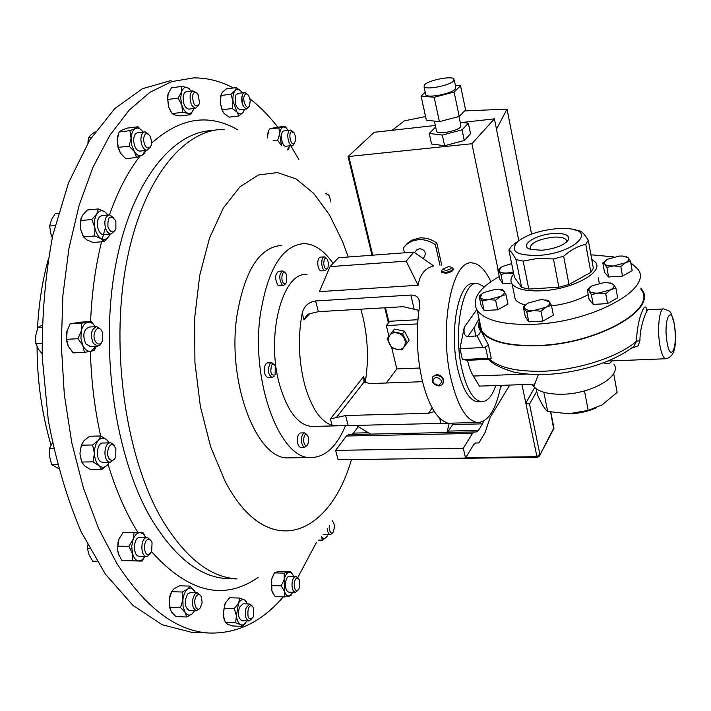 <?xml version="1.0" encoding="UTF-8"?>
<svg xmlns="http://www.w3.org/2000/svg" width="711" height="711" viewBox="0 0 711 711"><rect width="100%" height="100%" fill="white"/><g stroke="black" fill="none" stroke-linecap="round" stroke-linejoin="round"><path stroke-width="1.07" d="M530.397 249.348L530.193 249.099C529.615 243.455 537.196 239.483 552.962 237.172C559.788 236.745 564.178 237.616 566.116 239.785L566.436 242.229M553.194 233.555C564.463 233.048 569.6 235.057 568.604 239.571C564.658 245.073 555.762 248.637 541.924 250.254L530.628 249.419C518.31 246.068 534.956 234.603 553.194 233.555M416.406 250.37L419.534 248.61C424.92 249.792 426.502 252.601 424.28 257.018L423.054 258.502M404.479 252.805L403.359 247.997L406.203 244.682L411.633 241.216L418.166 239.651C424.236 239.269 429.977 240.958 435.381 244.735L439.967 265.212M441.744 265.087L436.812 243.011C431.417 239.243 425.693 237.554 419.632 237.945L411.429 240.309L405.537 245.322M274.233 376.146L272.126 377.55C268.314 375.026 267.505 370.52 269.691 364.032L271.78 362.663L274.17 364.547M271.522 362.672L267.576 362.841L265.479 364.219C263.274 370.698 264.092 375.195 267.914 377.719L268.171 377.71M275.139 374.813C271.131 376.048 269.94 372.857 271.566 365.267C272.802 363.65 274.019 363.863 275.219 365.907L275.139 374.813M307.161 445.308L304.797 447.246C303.037 446.881 301.935 444.819 301.508 441.069C301.42 436.127 302.504 433.399 304.761 432.875L306.903 434.661M304.566 432.883L300.664 432.963C298.407 433.479 297.322 436.207 297.402 441.14C297.829 444.899 298.931 446.952 300.709 447.317L300.895 447.317M308.707 439.247L307.89 444.331C305.872 446.784 304.424 445.61 303.561 440.829C303.899 434.812 305.339 433.168 307.863 435.887L308.707 439.247M327.371 268.669L325.203 270.642C323.372 270.233 322.225 268.011 321.745 263.977C321.63 259.631 322.518 257.258 324.42 256.84L326.438 258.386M324.163 256.858L320.457 257.133C318.546 257.551 317.648 259.933 317.773 264.27C318.244 268.296 319.399 270.518 321.239 270.927L321.488 270.909M323.709 263.834C323.914 258.564 325.158 257.115 327.451 259.506L328.535 263.47L327.922 267.851C326.011 270.136 324.616 268.794 323.709 263.834M285.973 283.431L283.565 285.573L281.974 284.755C278.819 278.401 279.094 273.806 282.8 270.98L284.676 272.117M282.498 270.998L278.668 271.273C274.944 274.108 274.659 278.694 277.832 285.04L279.725 285.831M283.6 283.289C280.25 280.116 282.294 269.38 285.529 273.086L286.195 274.019L286.631 282.427L285.235 283.885L283.6 283.289M290.932 457.84L288.248 457.875C256.813 459.83 226.942 382.829 236.87 316.066C244.557 270.482 259.559 246.921 281.894 245.384M345.546 425.631C336.641 446.73 325.051 457.377 310.778 457.564C280.036 459.519 250.681 381.931 260.306 314.689C267.771 268.794 282.418 245.091 304.264 243.597C314.742 244.095 324.34 250.716 333.059 263.461M397.182 333.041C386.046 330.357 385.424 347.261 396.507 349.19L391.797 347.786L387.131 338.667L392.454 331.602L402.506 333.699L407.181 342.88L401.795 349.901L396.507 349.208C407.59 351.972 408.39 335.005 397.182 333.041M448.268 266.785L442.562 269.202L445.708 270.464C450.614 269.496 452.249 268.323 450.632 266.936L448.268 266.785M441.94 270.047L441.54 271.54L445.601 272.34C450.712 271.513 453.183 270.171 453.023 268.314L451.316 267.309M453.165 268.936L453.2 269.114C453.351 270.918 450.89 272.313 445.815 273.291L441.727 272.34L441.575 271.682M640.753 288.106L641.562 289.19C658.91 309.009 597.587 344.08 538.191 345.75C508.161 346.524 489.124 341.627 481.071 331.059L488.439 345.066L485.48 347.004L483.107 347.581L477.063 335.876L467.785 336.623C464.63 336.152 463.456 333.015 464.292 327.211L476.708 309.649M488.439 345.066L491.257 358.184L488.839 359.242M488.555 358.886C491.168 363.312 499.7 367.747 514.142 372.191C527.42 374.821 542.511 375.23 559.406 373.399C590.912 369.125 615.779 360.077 633.999 346.257L636.594 341.147C636.825 318.315 646.486 297.385 646.637 311.596M532.37 384.518L532.877 385.433C537.24 391.477 547.088 394.409 562.428 394.232C592.085 393.858 622.614 375.586 613.833 364.192M538.378 374.608L533.988 386.055L532.859 384.678M663.354 308.947L648.228 309.765C647.108 308.752 639.767 325.46 639.936 340.702L638.043 345.901L631.457 348.221M608.323 360.93L610.198 360.975M613.691 373.497L617.112 392.419L601.941 405.003L588.193 410.38L568.702 413.766L547.683 411.447C544.946 409.483 541.542 403.964 537.472 394.889L536.236 388.837M478.903 401.742L477.596 401.786C469.447 400.622 462.897 389.966 457.937 369.809C448.694 331.761 458.497 280.809 473.553 283.636L475.846 283.493M484.378 286.826L477.534 283.378C462.559 280.543 452.827 331.557 462.034 369.64C466.976 389.832 473.49 400.506 481.596 401.671C487.355 401.671 492.092 396.303 495.789 385.549M479.516 321.008L479.578 326.127L481.649 330.882C489.648 341.378 508.552 346.23 538.36 345.457C597.311 343.795 658.173 309.001 640.958 289.324M499.238 276.535C478.565 288.337 471.233 299.642 477.241 310.467C485.195 320.634 504.152 325.229 534.103 324.252C593.338 322.19 654.689 287.786 637.491 268.74L630.835 262.883M513.786 274.055C510.667 277.708 510.107 281.014 512.107 283.982C516.39 289.19 526.38 291.457 542.084 290.763C572.453 289.404 604.199 272.091 595.489 262.297L591.721 259.16M514.204 294.238L515.253 299.367C517.013 301.846 520.39 303.739 525.393 305.037M538.44 255.409C515.964 255.649 509.165 250.947 518.026 241.296C527.144 234.594 539.96 230.391 556.464 228.702L566.987 228.613C598.111 229.884 574.39 253.418 538.44 255.409M574.719 229.911L579.829 230.959C582.185 231.786 585.002 234.87 588.29 240.211L585.757 244.308C578.096 246.006 570.737 249.979 563.663 256.236L553.451 258.982L537.925 258.36L523.18 261.097L515.999 259.595C513.155 254.156 510.774 250.939 508.88 249.943L511.787 245.908L519.03 240.514M453.52 81.036L454.045 78.948C451.849 75.659 429.035 80.076 424.671 84.627L424.058 86.786C426.12 90.128 449.405 85.596 453.52 81.036M425.596 93.87L425.818 94.91C427.898 98.314 451.13 93.816 455.227 89.195L455.742 87.071L454.267 79.987M436.474 130.673L436.67 131.588C438.42 134.619 457.182 131.082 460.452 127.091L460.852 125.225L459.022 116.506M249.108 106.508L246.557 108.987C242.14 106.419 240.798 101.495 242.531 94.208L244.726 92.537L247.437 94.359M242.958 105.584L241.74 96.776M244.291 92.59L238.114 93.381L235.91 95.061C234.168 102.34 235.51 107.245 239.954 109.796L240.38 109.752M244.575 95.336C245.793 93.417 247.179 93.576 248.726 95.789L250.236 100.553L249.579 105.806C247.046 111.245 241.758 100.251 244.575 95.336M101.762 342.355L100.153 344.871L97.683 346.124L93.283 343.369C89.959 334.703 91.097 329.113 96.696 326.598L100.758 329.424M96.163 326.633L89.159 327.033C83.534 329.54 82.387 335.121 85.72 343.769L90.27 346.497M95.656 341.884C90.99 335.077 97.336 323.345 101.637 330.704L102.411 332.268L102.668 340.471C100.74 344.719 98.402 345.199 95.656 341.884M251.89 618.81L248.903 621.005C245.348 619.157 244.451 614.686 246.193 607.603L249.845 604.003L252.494 606.376M249.73 603.995L243.064 603.79L239.394 607.372C237.634 614.446 238.54 618.908 242.113 620.756L242.22 620.756M253.4 616.446L252.885 617.557C248.601 620.516 247.073 617.539 248.29 608.625C250.014 605.105 251.73 604.839 253.418 607.834L253.4 616.446M198.538 105.379L195.561 108.268C191.543 106.783 189.748 102.402 190.175 95.123L191.206 92.297L192.877 90.884L196.707 92.883M193.001 90.848L185.651 91.915L184.273 93.203L183.242 96.029C182.807 103.291 184.611 107.663 188.646 109.139L189.17 109.067M192.539 95.807C193.783 91.683 195.649 91.275 198.129 94.59L199.533 102.837L199.222 104.028C195.303 107.859 193.072 105.112 192.539 95.807M297.945 590.37L295.323 592.352C292.763 591.436 291.697 588.148 292.114 582.478C292.799 578.567 294.087 576.532 295.972 576.363L298.282 578.416M295.856 576.363L289.484 576.212C287.591 576.381 286.293 578.416 285.609 582.318C285.182 587.97 286.257 591.259 288.835 592.165L288.933 592.174M299.873 585.873L298.798 589.312C295.749 592.032 294.23 589.89 294.221 582.887C295.438 577.847 297.091 576.772 299.18 579.678L299.873 585.873M114.738 458.782L110.276 462.301L108.703 461.848C102.66 459.066 104.339 442.082 110.561 442.864L112.187 443.353L114.684 446.232M110.178 442.873L103.051 443.006C96.803 442.233 95.105 459.173 101.184 461.954L103.113 462.399M110.667 459.981C105.068 457.28 108.036 441.638 113.449 445.148L115.875 448.463L115.751 456.942C114.444 459.884 112.747 460.897 110.667 459.981M150.483 146.973L146.973 150.305C143.595 149.612 141.569 146.208 140.894 140.085C140.911 135.028 142.28 132.282 145.026 131.846L148.75 134.343M144.422 131.926L137.827 132.717C135.063 133.153 133.677 135.89 133.668 140.938C134.343 147.044 136.379 150.439 139.774 151.132L140.369 151.061M143.471 140.103C144.244 133.046 146.51 131.802 150.261 136.352L151.647 141.693L151.212 145.417C147.897 150.154 145.32 148.386 143.471 140.103M325.842 193.348L328.384 194.832M326.838 194.983L327.895 194.645L329.433 195.934L330.811 201.897M332.757 532.815L330.366 534.699C328.695 534.361 327.647 532.361 327.22 528.7M323.176 534.29L324.243 534.636M332.161 521.083L333.646 522.496L334.534 526.38L333.459 531.935C331.326 534.29 329.895 532.939 329.193 527.882L329.273 525.642M150.581 553.327L147.39 556.286L146.493 556.375C140.307 556.544 140.36 538.476 146.546 537.534L147.381 537.463L151.016 540.609M147.141 537.454L139.205 537.454C132.984 538.387 132.913 556.42 139.143 556.242L139.356 556.251M148.883 554.447C143.533 556.189 142.822 540.316 148.208 539.418L150.412 539.987L152.074 542.573L151.656 551.647L148.883 554.447M115.093 230.355L111.023 234.052C108.516 233.803 106.623 231.662 105.352 227.627C104.037 220.277 105.441 216.02 109.574 214.864L113.751 217.815M108.952 214.926L102.144 215.566C97.994 216.722 96.58 220.97 97.905 228.302C99.176 232.328 101.078 234.461 103.593 234.701L104.197 234.648M107.948 226.853C107.574 216.775 110.009 214.518 115.253 220.081L115.866 221.796L115.893 228.595C113.28 233.528 110.632 232.95 107.948 226.853M199.649 608.66L196.387 610.802C191.597 607.398 191.063 601.835 194.787 594.112L197.454 592.761L200.564 595.525M197.303 592.752L190.37 592.556L187.686 593.907C183.936 601.613 184.478 607.167 189.295 610.562L189.428 610.562M200.191 607.941C196.005 613.238 192.343 600.324 196.743 595.685C198.636 593.872 200.235 594.378 201.533 597.213L202.12 602.786L200.191 607.941M294.532 143.231L293.101 145.231L292.132 145.542C288.213 145.986 286.009 132.317 289.688 130.326L290.63 130.024L292.985 131.668M290.284 130.069L283.342 131.055C279.636 133.046 281.849 146.688 285.795 146.244L286.133 146.208M291.394 131.651L294.141 132.904L295.358 136.103L295.536 140.565L294.123 143.604C290.897 146.164 288.008 133.579 291.394 131.651M283.28 596.885C261.879 621.823 237.172 633.865 209.167 633.021C176.39 631.172 145.568 607.887 116.693 563.165L98.536 528.362L83.338 487.773L71.749 442.58L64.292 394.294L61.297 344.622L62.897 295.394L68.958 248.361L79.179 205.141L93.043 167.085L109.929 135.206L129.135 110.169L149.941 92.306L171.653 81.623L193.632 77.89C207.31 77.775 220.552 81.134 233.377 87.96M249.917 98.731C259.835 106.508 269.149 115.991 277.85 127.198M290.755 145.702L298.851 159.513M413.864 252.103L433.692 265.896C425.116 268.038 419.908 274.49 418.077 285.253L319.408 291.643L330.046 266.634L406.185 261.133L413.864 252.103L338.463 257.746L330.046 266.634M306.921 274.57C282.365 271.175 265.221 337.05 279.947 385.949C287.786 411.598 298.318 425.089 311.542 426.44L313.587 426.396M302.193 313.107C297.776 337.023 298.629 361.001 304.761 385.051C311.489 408.15 320.59 421.57 332.081 425.302L337.609 425.827L447.592 423.241L446.552 422.583C436.465 418.681 428.386 404.746 422.307 380.785C416.753 355.829 415.819 330.979 419.517 306.245L418.966 299.5C417.606 296.434 414.895 294.949 410.834 295.056L315.613 300.957C308.423 302.219 303.952 306.263 302.193 313.107L303.997 319.888L306.663 315.408L308.85 313.906L318.412 311.676L315.613 300.957M442.909 383.86L443.646 380.003C442.509 376.563 440.127 374.786 436.518 374.661L432.786 376.848M500.882 385.371C496.118 409.509 488.377 421.899 477.659 422.53C466.772 421.054 457.946 406.79 451.201 379.736C438.509 328.082 451.974 258.937 472.202 262.954C479.054 263.577 485.284 269.825 490.883 281.707M365.17 382.838L365.205 382.678C368.822 360.601 368.014 338.507 362.779 316.413L360.761 309.196M436.172 375.159L433.07 376.528C430.804 381.594 432.839 384.767 439.176 386.029L442.313 384.642C444.544 379.567 442.5 376.412 436.172 375.159M436.056 377.123C431.293 380.314 432.057 383.087 438.349 385.433C443.131 382.242 442.366 379.47 436.056 377.123M171.04 80.521L142.44 88.706L114.835 108.525L89.693 140.12L68.532 182.825L52.836 235.057C45.424 273.859 41.896 314.6 42.233 357.269L48.286 420.245C55.973 461.048 66.896 498.171 81.054 531.615L105.388 574.141L132.975 605.408L162.179 624.756L191.552 632.292L195.018 632.435M42.118 353.74L38.723 349.59L35.834 343.715L35.772 335.645L37.816 327.487L42.073 325.176M42.02 327.238L37.816 327.487M41.922 343.386L35.834 343.715M58.48 468.505L51.663 464.603L49.583 456.471L49.601 448.294L52.365 442.757M53.556 448.214L49.601 448.294M57.44 464.532L51.663 464.603M87.88 143.071L88.537 137.534L91.372 134.486L95.185 131.828M91.577 137.17L88.537 137.534M96.9 561.255L92.759 561.175L89.053 554.784L87.4 548.394L87.64 544.946M89.488 548.421L87.4 548.394M52.258 237.67L50.881 233.892L49.654 226.036L51.396 219.903L55.2 213.62L58.329 213.318M55.076 225.529L49.654 226.036M316.342 542.644L297.776 577.554M267.292 137.925L268.598 130.788M170.516 610.18L169.431 606.563L169.2 599.409L171.751 591.348M80.938 218.677L80.521 228.906L80.627 220.561L91.781 219.521L96.705 214.055C94.625 217.673 94.003 222.188 94.865 227.609C95.941 232.95 98.011 236.63 101.095 238.638C104.206 240.274 106.854 239.42 109.032 236.088L109.983 234.141L109.032 236.088L104.215 241.553L101.095 238.638L94.732 235.963L94.865 227.609L91.781 219.521M82.867 235.599L80.521 228.906L83.587 236.941L94.732 235.963M128.895 546.324L133.117 539.347L134.166 532.37L143.204 532.966L145.728 537.445L143.311 534.032L140.28 532.681C137.312 532.672 134.93 534.885 133.117 539.347L131.713 546.404L132.442 553.585L128.895 546.324L117.848 546.164L117.706 550.118L118.853 555.14M145.071 556.349L141.907 561.095L121.794 560.561L118.257 553.354L117.626 550.003L118.008 542.404L119.519 537.854M117.964 135.232L117.164 139.854L119.101 131.97L129.909 130.664L135.534 128.531C132.921 129.971 131.437 133.197 131.073 138.201L131.793 145.399L134.397 151.647C136.876 155.22 139.445 156.42 142.102 155.247L145.613 150.465M145.471 150.865L144.555 153.389L142.102 155.247L136.539 157.478L125.767 158.686L120.514 153.229L118.124 147.906L117.164 139.854L118.319 147.381L129.135 146.128L131.073 138.201L129.909 130.664M109.121 442.891L106.828 439.851C103.975 437.461 101.158 437.656 98.376 440.42C95.718 443.522 94.394 447.85 94.421 453.387L92.581 444.962L81.312 445.184L79.916 453.627L81.543 461.519M101.753 469.491L99.016 465.678L93.008 461.874L94.421 453.387C94.679 458.915 96.207 463.012 99.016 465.678C101.922 467.989 104.739 467.722 107.468 464.887L101.753 469.491L90.537 469.615L84.556 465.856L81.729 462.026L79.916 453.627L81.472 444.659M272.828 593.116L271.913 590.939L271.629 579.216L273.726 574.133M168.223 93.523L171.458 87.8L181.812 86.422L187.304 87.524C184.7 86.84 182.754 88.351 181.465 92.057L180.701 98.26L181.82 105.041C183.331 109.618 185.402 112.382 188.015 113.316C190.61 113.911 192.53 112.365 193.774 108.667L193.827 108.481M171.218 112.267L168.471 106.739L167.574 96.189L168.125 93.808L167.734 99.46L178.123 98.109L181.465 92.057L181.812 86.422M225.049 621.512L223.307 615.246L224.649 604.626L225.769 602.324M81.427 323.185L91.292 321.514L95.274 326.678C93.185 323.381 90.759 321.896 88.004 322.252C84.796 322.981 82.565 325.842 81.312 330.837L81.427 323.185L70.14 323.861L66.763 331.664L66.301 334.703L66.621 341.04L68.114 345.866M84.44 352.354L82.823 345.466L77.943 338.703L81.312 330.837L80.912 338.365L82.823 345.466C85.036 349.803 87.764 351.741 90.99 351.287L84.44 352.354L73.153 352.914L68.283 346.221L66.612 339.325L67.172 330.153M223.707 112.925L222.09 110.134L220.223 102.802L221.201 94.234M288.044 130.326L285.751 127.553L283.307 126.967C281.36 127.607 280.143 129.926 279.654 133.917L281.547 145.791L277.645 140.271L279.654 133.917L278.925 127.882L284.951 126.371L286.906 128.638M287.306 149.808L289.892 145.791M289.084 147.879L288.426 149.319L287.36 149.843M273.095 140.787L277.645 140.271M267.389 137.97L268.029 132.37L269.407 128.993L278.925 127.882M269.407 128.993L275.486 127.473L284.951 126.371M195.498 592.707L194.565 590.868C192.548 587.917 190.246 587.322 187.677 589.081C185.153 591.179 183.554 594.769 182.896 599.835L183.083 606.812L185.1 612.358C187.171 615.282 189.482 615.824 192.041 613.975L194.574 610.74M170.16 594.911L169.2 599.409L169.84 607.221L180.496 607.576L182.896 599.835L182.229 592.014L187.677 589.081L190.041 586.095L195.249 592.139M180.496 607.576L185.1 612.358L186.629 616.997L192.041 613.975L194.059 611.638M170.391 594.529L171.6 591.712L182.229 592.014M171.6 591.712L174.044 588.708L179.474 585.811L190.041 586.095M169.84 607.221L171.422 611.878L176.017 616.606L186.629 616.997M107.921 215.015L104.713 211.709C101.62 209.976 98.945 210.758 96.705 214.055L98.402 208.936L104.713 211.709L107.796 214.758M80.627 220.561L82.387 215.424L87.302 210.012L98.402 208.936M83.587 236.941L86.804 239.874L93.141 242.504L104.215 241.553M141.907 561.095L132.815 560.775L132.442 553.585C133.828 558.215 135.997 560.677 138.965 560.961L142.262 559.815L145.062 556.349M117.848 546.164L118.941 539.178L123.163 532.272L134.166 532.37M121.794 560.561L132.815 560.775M332.375 520.719L332.775 521.376M321.399 536.592L321.47 536.698C323.114 538.84 324.803 538.965 326.536 537.081L327.94 534.672M318.537 540.102L322.581 540.147L327.06 536.37M322.581 540.147L321.47 536.698M143.071 132.086C140.671 128.655 138.165 127.465 135.534 128.531L138.032 126.789L142.947 131.908M136.539 157.478L134.397 151.647L129.135 146.128M119.101 131.97L121.679 130.211L127.296 128.096L138.032 126.789M120.514 153.229L118.319 147.381M109.227 462.319L107.468 464.887L109.201 462.319M92.581 444.962L98.376 440.42L100.909 435.976L106.828 439.851L109.165 442.891M81.312 445.184L83.925 440.713L89.702 436.225L100.909 435.976M81.729 462.026L93.008 461.874M293.545 576.31C292.328 573.288 290.755 571.955 288.826 572.319C286.729 573.004 285.173 575.403 284.16 579.518L284.507 591.454C285.751 594.965 287.422 596.502 289.528 596.058L293.003 592.281M281.307 585.882L271.54 585.633L271.913 590.939L275.175 596.645L284.907 596.929L284.507 591.454L281.307 585.882L284.16 579.518L284.204 573.11L290.63 571.484L292.781 574.684M284.907 596.929L291.332 595.107M271.54 585.633L271.629 579.216L274.482 572.897L284.204 573.11M274.482 572.897L274.97 572.524M275.646 572.257L280.969 571.28L290.63 571.484M191.277 91.079L187.304 87.524L189.793 89.008M193.534 109.387L190.504 114.675L188.015 113.316L182.523 112.32L181.82 105.041L178.123 98.109M182.523 112.32L172.16 113.618L174.728 114.969L180.212 115.955L190.504 114.675M172.16 113.618L168.471 106.739L167.734 99.46M247.615 603.932L244.664 599.986C242.415 598.911 240.362 600.031 238.505 603.328L236.416 615.708C236.95 620.321 238.327 623.298 240.549 624.622C242.815 625.618 244.86 624.454 246.681 621.121L246.779 620.925M223.849 618.366L225.449 622.392L235.643 622.774L236.416 615.708L234.275 608.536L238.505 603.328L239.803 598.067L244.664 599.986L246.593 601.799M235.643 622.774L240.549 624.622L242.513 626.338L246.139 622.072M223.983 618.614L223.307 615.246L224.072 608.198L234.275 608.536M224.072 608.198L225.431 602.91L229.662 597.764L239.803 598.067M225.449 622.392L227.476 624.125L232.373 625.947L242.513 626.338M96.42 346.177L94.261 350.39L90.99 351.287L96.385 346.177M70.14 323.861L80.076 322.181L91.292 321.514M66.612 339.325L77.943 338.703M242.264 92.848L241.073 91.186C238.869 88.839 236.861 88.679 235.039 90.697C233.324 93.017 232.639 96.509 232.995 101.184L237.039 112.071C239.251 114.364 241.26 114.471 243.046 112.4L244.531 109.236M243.989 110.783L243.046 112.4L238.958 115.955L237.039 112.071L232.239 108.507L232.995 101.184L230.897 94.216L235.039 90.697L236.319 87.577L241.411 91.595M222.09 110.134L224.303 113.636L229.093 117.155L238.958 115.955M222.552 110.685L222.312 109.743L232.239 108.507M222.312 109.743L220.223 102.802L220.97 95.496L230.897 94.216M220.97 95.496L222.303 92.35L226.436 88.866L236.319 87.577M521.981 384.651L525.811 403.084L534.708 387.611M388.917 336.276L386.313 325.567L389.797 321.239L417.89 319.71M435.336 125.456L374.19 132.29L348.061 156.562L471.9 143.72L498.109 269.798M425.222 92.172L421.072 96.056L426.351 120.186L439.416 121.652L459.235 116.453L465.572 109.912L460.559 85.747L454.125 92.057L459.235 116.453M454.125 92.057L434.163 97.274L421.072 96.056M455.378 85.32L460.559 85.747M468.336 123.199L462.052 129.864L464.292 140.52L470.531 133.757L468.336 123.199L460.239 122.301M435.674 126.985L429.257 133.455L431.559 144.004L444.597 145.702L464.292 140.52M462.052 129.864L442.304 135.054L429.257 133.455M471.9 143.72L494.403 118.853L518.817 240.674M392.099 130.291L404.408 120.852L425.551 116.533M496.482 129.198L507.032 109.13L464.576 110.934M525.811 403.084L529.508 404.07L539.889 454.222L536.956 456.684L525.811 403.084M550.758 412.096L553.922 427.844L539.302 456.204L537.32 457.333L536.956 456.684L465.758 457.635M550.616 412.069L553.673 428.991L539.702 455.449M507.032 109.13L531.579 234.097M461.91 122.488L494.403 118.853M442.304 135.054L444.597 145.702M434.163 97.274L439.416 121.652M453.538 423.098L452.703 424.529L482.502 423.845L483.604 421.108M356.149 425.365L370.627 434.092M449.254 423.205L446.935 432.51M452.703 424.529L447.352 432.501M422.53 381.691L370.191 383.576L364.032 382.056L363.641 376.528L330.384 418.93L345.59 415.517L428.502 413.313L434.341 411.562M418.895 310.369L403.226 306.699L318.412 311.676M432.155 407.927L428.502 413.313M418.077 285.253L406.185 261.133M505.974 294.567L507.956 304.13L497.638 309.783L484.164 310.538L481.169 305.668L479.134 296.194L482.12 300.993L488.644 299.589L495.62 300.193L500.597 296.371L505.974 294.567L502.784 289.83L500.731 289.466M484.164 310.538L482.12 300.993M482.876 293.136L479.134 296.194M497.638 309.783L495.62 300.193M488.644 299.589C484.28 299.775 481.534 299.109 480.405 297.58L482.005 293.767L484.084 292.417L495.896 289.244L498.509 289.217L504.17 291.181C505.059 292.772 503.868 294.505 500.597 296.371L488.644 299.589M622.481 276.108L608.589 276.988L606.892 267.398L613.664 265.923L620.81 266.474L622.481 276.108L632.159 270.633L630.524 261.035L628.222 257.8L626.275 256.6M620.81 266.474L625.511 262.732L630.524 261.035M608.589 276.988L604.537 272.429L602.839 262.91L604.679 264.137L606.892 267.398M606.927 259.559L602.839 262.91M619.21 256.076L622.774 256.058L628.222 257.8C629.457 259.284 628.56 260.928 625.511 262.732L613.664 265.923C609.149 266.154 606.154 265.559 604.679 264.137L604.181 263.106L604.581 261.657L607.514 259.222L619.21 256.076M551.443 305.339L553.362 315.186L542.911 321.096L528.797 321.834L526.807 311.987L533.659 310.565L540.955 311.214L546.004 307.223L551.443 305.339L549.381 301.793L547.737 300.335L545.533 299.953M542.911 321.096L540.955 311.214M528.797 321.834L525.305 316.697L523.323 306.93L526.807 311.987M527.509 303.499L523.323 306.93M526.62 304.112L528.344 303.002L540.529 299.713L543.097 299.687L549.381 301.793C550.43 303.464 549.31 305.277 546.004 307.223L533.659 310.565C529.082 310.743 526.149 310.023 524.842 308.414L524.674 306.361L526.407 304.246M615.886 287.928L617.619 297.802L607.514 303.615L605.745 293.696L610.642 289.768L615.886 287.928L613.557 284.462L610.091 282.827M607.514 303.615L593.178 304.415L591.374 294.55L598.36 293.083L605.745 293.696M593.178 304.415L589.117 299.447L587.313 289.653L589.143 291.057L591.374 294.55M591.801 286L587.313 289.653M613.557 284.462C614.802 286.089 613.833 287.848 610.642 289.768L598.36 293.083C593.703 293.288 590.628 292.612 589.143 291.057L588.948 288.639L592.192 285.778L604.314 282.507L607.398 282.48L613.557 284.462M511.609 283.165L502.855 283.725L499.806 279.236L497.887 270.011L500.926 274.428L507.263 273.015L513.671 273.486M501.299 267.212L497.887 270.011M502.855 283.725L500.926 274.428M513.369 271.993L507.263 273.015C503.033 273.237 500.34 272.642 499.193 271.238L500.562 267.754L502.633 266.421L511.662 263.63M588.29 240.211L593.338 268.127L590.85 272.349L585.757 244.308M563.663 256.236L568.987 284.48L590.85 272.349M523.18 261.097L528.78 289.066L558.864 287.208L553.451 258.982M558.864 287.208L568.987 284.48M508.88 249.943L514.453 277.334L521.625 287.431L515.999 259.595M521.625 287.431L528.78 289.066M551.549 305.908C565.956 304.05 578.185 300.273 588.219 294.576M599.257 283.227L598.271 277.752M613.842 256.902L590.93 254.778M569.484 413.846L569.778 413.838C579.341 413.455 588.21 411.429 596.387 407.759M491.257 358.184L462.39 359.544L459.946 348.639L464.292 327.211M479.241 319.71L478.787 325.078L480.512 331.344L479.436 333.921L477.063 335.876M479.027 318.75L474.388 327.122L467.785 336.623M532.966 384.722L533.943 385.629L530.762 384.349L479.401 386.109L473.375 376.048C470.913 372.315 468.967 367.063 467.527 360.281L462.39 359.544M483.107 347.581L459.946 348.639M488.955 359.384L467.527 360.281M526.7 374.066L473.375 376.048M639.936 340.702L636.594 341.147C618.703 356.958 578.105 370.155 543.311 371.222C516.861 371.826 498.749 367.658 488.99 358.726M611.913 360.904C610.216 363.819 607.443 364.459 603.577 362.814M588.193 410.38L584.486 390.89M547.683 411.447L543.817 392.276M351.625 434.492L353.474 433.106L358.291 426.653M509.76 385.069L490.19 417.348L485.115 432.466L478.814 442.944L475.739 442.98L473.713 444.526L465.509 458.044L463.279 448.312L472.424 433.443L474.459 431.933L476.459 431.95L478.467 430.457L482.502 423.845M475.508 442.997L478.814 442.944M463.279 448.312L335.61 450.365L338.116 459.724L465.509 458.044M335.61 450.365L346.408 436.012L348.79 434.554L474.379 431.941M500.357 388.037L502.019 385.335M386.277 382.998L396.862 368.929L419.792 368.005M386.313 325.567L417.597 323.896M396.862 368.929L391.672 347.608M407.181 342.88L409.127 340.329L404.47 331.175L394.445 329.086L392.454 331.602M404.47 331.175L402.506 333.699M417.784 309.872L418.548 313.133M435.381 244.735L436.812 243.011M674.455 325.3C678.134 346.373 670.5 364.308 667.025 341.982C663.247 320.092 671.193 303.055 674.455 325.3M666.091 358.744L665.736 358.753C663.336 358.175 661.372 353.571 659.835 344.951C657 328.989 659.417 307.721 663.807 308.921C672.046 311.978 670.126 310.227 674.392 324.234M631.537 348.541L630.995 348.568M231.039 578.781L227.253 578.683C199.907 577.181 174.55 557.193 151.176 518.719C115.635 458.213 99.807 352.745 115.164 267.887C130.424 182.825 172.133 131.206 213.14 130.513M258.155 577.421C223.912 601.15 188.397 592.592 151.612 551.745M137.987 532.557L135.33 528.175C124.558 509.938 115.449 488.626 108.001 464.239M230.933 578.772L237.065 578.923C209.949 577.421 184.789 557.371 161.575 518.772C126.069 457.733 110.374 351.012 125.954 265.665C141.445 180.114 183.322 128.984 224.178 129.349M351.474 459.546C329.069 537.276 266.883 561.699 224.925 480.938L210.643 446.766L200.369 406.416L194.912 362.432L194.698 317.764L199.72 275.424L209.505 238.158L223.254 208.154L239.918 186.869L258.36 175.004L277.477 172.56L296.229 179.021L313.782 193.481L329.415 214.784L342.613 241.669L348.23 257.009M100.633 435.985C94.616 408.754 91.204 380.554 90.404 351.403M90.599 321.559C91.781 293.163 95.434 266.572 101.557 241.784M102.215 239.163L105.379 227.707M109.494 214.864C117.848 191.081 127.989 171.538 139.934 156.224M151.63 143.124C180.221 117.617 208.91 113.165 237.687 129.757M348.861 156.669L372.724 255.178M385.46 307.739L388.979 322.261M536.752 391.379L529.508 404.07M364.032 382.056L336.294 417.659M309.827 313.524L303.997 319.888M332.081 425.302L330.384 418.93M365.205 382.678L363.641 376.528M440.873 423.374L439.656 418.148M348.212 425.551L345.59 415.517M414.051 308.796L410.834 295.056M487.959 358.468L485.48 347.004M475.615 336.241L474.388 327.122M353.474 433.106L368.458 432.786M448.481 431.088L478.467 430.457M482.538 421.632L483.453 421.614M346.408 436.012L472.424 433.443M566.525 241.944L566.116 239.785M566.703 241.989L568.604 239.571M406.203 244.682L407.687 242.966M272.126 377.55L267.914 377.719M304.797 447.246L300.709 447.317M442.562 269.202L441.478 270.678M441.727 272.34L441.54 271.54M480.503 330.286L481.356 332.366L481.071 331.059M532.877 385.433L532.708 384.615M610.1 360.975L665.736 358.753C677.485 356.487 675.797 338.845 674.526 325.087M477.596 401.786L481.596 401.671M481.649 330.882L477.241 310.467M512.107 283.982L515.253 299.367M518.026 241.296L514.373 243.793M209.167 633.021L191.552 632.292M248.903 621.005L242.113 620.756M295.323 592.352L288.835 592.165M330.366 534.699L324.118 534.636M146.493 556.375L139.143 556.242M196.387 610.802L189.295 610.562M433.39 376.083L433.07 376.528M311.542 426.44L337.609 425.827M447.592 423.241L477.659 422.53M48.01 260.253C42.233 281.752 38.732 304.45 37.505 328.358M37.061 346.728C37.185 380.927 41.833 413.686 50.996 445.015M292.132 145.542L285.795 146.244M169.431 606.563L169.849 607.407M111.023 234.052L103.593 234.701M146.973 150.305L139.774 151.132M110.276 462.301L102.757 462.408M195.561 108.268L188.646 109.139M97.3 346.133L89.764 346.524M246.557 108.987L239.954 109.796M220.534 96.394L220.979 95.292M537.32 457.333L422.334 458.844M348.061 156.562L371.986 255.24M384.731 307.783L388.41 322.972M553.931 427.871L553.905 428.511M434.394 121.083L436.67 131.588M424.058 86.786L425.818 94.91M419.703 302.655L418.966 299.5M569.778 413.838L568.702 413.766M478.716 323.078C478.636 327.691 479.241 330.153 480.52 330.473M647.943 309.8L647.037 309.88M288.248 457.875L310.778 457.564M283.565 285.573L279.423 285.849M325.203 270.642L321.239 270.927M414.54 252.574L416.993 249.685"/></g></svg>
